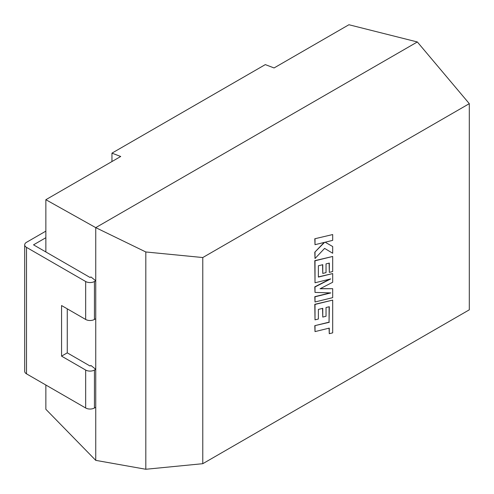 <?xml version="1.0" encoding="UTF-8"?>
<svg xmlns="http://www.w3.org/2000/svg" width="494" height="494" viewBox="0 0 494 494"><rect width="100%" height="100%" fill="white"/><g stroke="black" fill="none" stroke-linecap="round" stroke-linejoin="round"><path stroke-width="0.74" d="M67.264 308.836L67.264 352.852L90.044 366.005L90.939 365.486L95.743 369.29L94.428 370.049L94.428 407.995L95.743 407.235L95.743 280.753L90.939 276.949L90.044 277.467L33.524 244.833L45.862 237.713M95.743 318.698L94.428 319.457A6.194 3.575 180 0 1 85.666 319.457L61.565 305.545L61.565 356.137L85.666 370.049A6.194 3.575 0 0 0 94.428 370.049M94.428 407.995A6.194 3.575 180 0 1 85.666 407.995L85.666 370.049M85.666 319.457L85.666 281.512A6.194 3.575 -0 0 0 94.428 281.512L95.743 280.753L95.743 227.635L45.862 199.706L45.862 251.959M95.743 407.235L95.743 460.359L45.862 409.285L45.862 385.017M111.953 161.55L111.953 153.146L120.715 156.487L45.862 199.706M95.743 460.359L145.816 469.263L202.781 463.693L469.3 309.818L469.3 103.666L417.337 41.959L348.918 24.737L274.065 67.95L265.303 64.609L111.953 153.146M469.3 103.666L202.781 257.541L202.781 463.693M145.816 469.263L145.816 251.971L202.781 257.541M417.337 41.959L95.743 227.635L145.816 251.971M45.862 231.136L26.515 242.307A6.194 3.575 -0 0 0 24.7 244.833A6.194 3.575 -0 0 0 26.515 247.364L26.515 373.847L85.666 407.995M26.515 373.847A6.194 3.575 180 0 1 24.7 371.315L24.7 244.833M85.666 281.512L26.515 247.364M67.264 352.852L61.565 356.137M329.103 306.774L329.053 322.168L314.795 325.67L315.018 331.604L329.276 328.109L329.27 333.691L329.053 328.164M329.27 333.691L332.684 332.857L332.684 300.105L315.018 304.44L315.018 319.853L318.377 319.013L318.377 309.411L322.767 308.324L322.767 317.074L326.034 316.265L326.034 307.515L329.319 306.718L329.053 322.168M329.276 322.298L314.795 325.67M315.018 325.793L315.018 331.604M332.684 300.105L314.795 304.31L315.018 319.853M322.551 308.373L322.767 317.074M332.684 288.7L320.063 288.762L332.684 282.259L332.684 273.571L318.377 277.078L318.377 265.772L322.767 264.679L322.767 273.435L326.034 272.626L326.034 263.87L329.319 263.08L329.319 272.373L332.684 271.533L332.684 256.466L315.018 260.795L315.018 282.772L330.745 278.906L315.018 286.965L315.018 292.405L330.819 292.917L315.018 296.801L315.018 301.982L332.684 297.647L332.684 288.7L320.31 288.632M332.684 273.571L318.377 276.899M322.551 264.735L322.767 273.435M329.103 263.129L329.319 272.373M332.684 256.466L314.795 260.665L315.018 282.772M329.85 279.122L314.795 286.841L315.018 292.405M330.171 292.893L314.795 296.672L315.018 301.982M332.684 234.551L314.795 238.763L315.018 244.691L324.607 242.326L314.795 252.181L315.018 258.516L324.607 248.389L332.684 253.249L332.684 246.537L325.151 242.214L332.684 240.362L332.684 234.551L314.795 238.763M315.018 238.886L315.018 244.691M324.163 242.437L314.795 252.181M315.018 252.311L315.018 258.516M324.607 248.389L332.684 253.249M332.684 246.537L325.151 242.214M94.428 281.512L94.428 319.457"/></g></svg>
